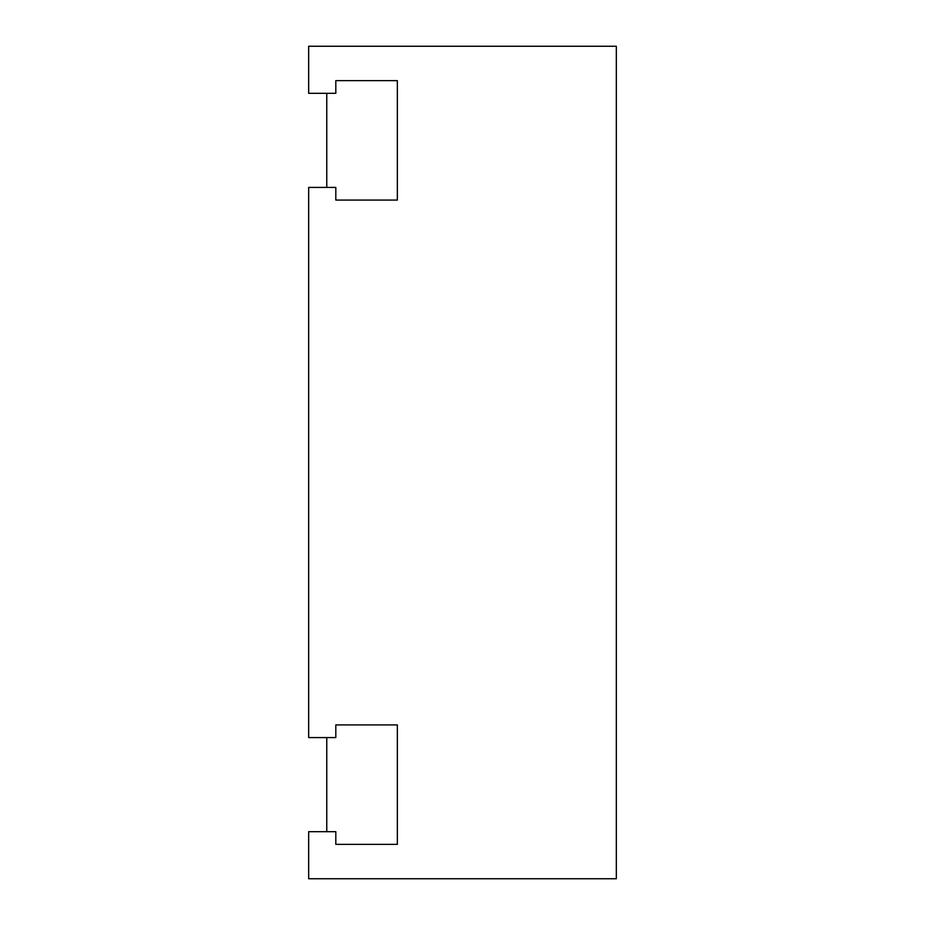 <?xml version="1.0" encoding="UTF-8"?>
<svg xmlns="http://www.w3.org/2000/svg" width="925" height="925" viewBox="0 0 925 925"><rect width="100%" height="100%" fill="white"/><g stroke="black" fill="none" stroke-linecap="round" stroke-linejoin="round"><path stroke-width="1.39" d="M616.327 46.25L616.327 878.75L308.672 878.75L308.672 831.691L335.81 831.691L335.81 844.363L397.345 844.363L397.345 724.923L335.81 724.923L335.81 737.583L308.672 737.583L308.672 187.417L335.81 187.417L335.81 200.077L397.345 200.077L397.345 80.637L335.81 80.637L335.81 93.309L308.672 93.309L308.672 46.25L616.327 46.25M326.768 93.309L326.768 187.417M326.768 737.583L326.768 831.691"/></g></svg>
